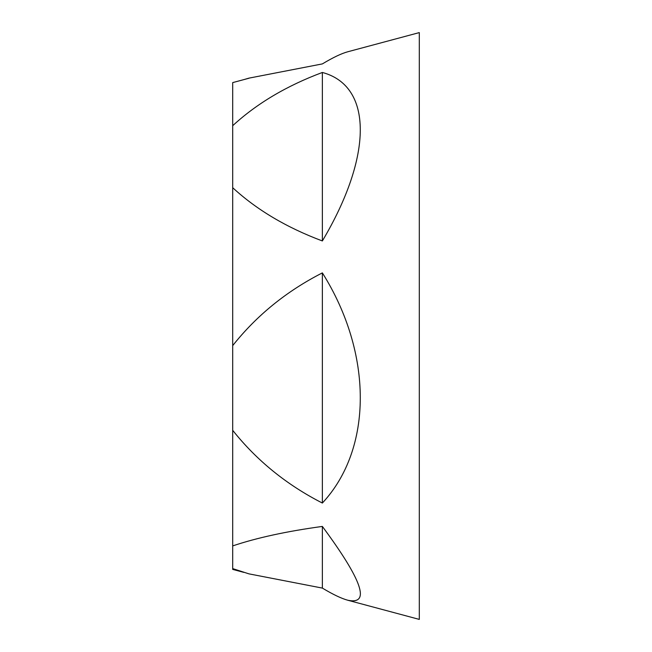 <?xml version="1.0" encoding="UTF-8"?>
<svg xmlns="http://www.w3.org/2000/svg" width="652" height="652" viewBox="0 0 652 652"><rect width="100%" height="100%" fill="white"/><g stroke="black" fill="none" stroke-linecap="round" stroke-linejoin="round"><path stroke-width="0.98" d="M248.991 78.232L232.699 82.6L232.699 569.4L243.799 572.374M232.699 545.911C256.774 537.794 286.668 531.298 322.365 526.425C362.251 580.345 370.743 604.95 347.858 600.256L419.301 619.4L419.301 32.6L347.858 51.744C341.493 53.464 332.993 57.515 322.365 63.904L248.966 78.134L243.799 79.626M232.699 125.706C256.774 103.529 286.668 85.779 322.365 72.462C372.928 86.007 372.928 155.893 322.365 240.955C286.603 227.572 256.717 209.83 232.699 187.703M232.699 345.617C256.774 315.323 286.668 291.077 322.365 272.886C372.928 353.319 372.928 448.788 322.365 503.051C286.603 484.778 256.717 460.532 232.699 430.312M347.858 600.256C341.493 598.536 332.993 594.485 322.365 588.096L248.966 573.866L232.699 568.609M322.365 272.886L322.365 503.051M322.365 72.462L322.365 240.955M322.365 526.425L322.365 588.096"/></g></svg>
